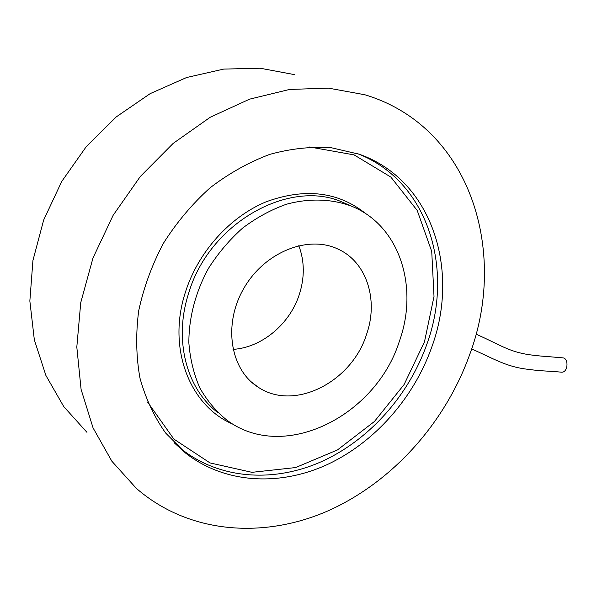<?xml version="1.0" encoding="UTF-8"?>
<svg xmlns="http://www.w3.org/2000/svg" width="597" height="597" viewBox="0 0 597 597"><rect width="100%" height="100%" fill="white"/><g stroke="black" fill="none" stroke-linecap="round" stroke-linejoin="round"><path stroke-width="0.9" d="M399.363 341.297C418.833 287.396 400.02 225.711 351.67 206.234C331.939 198.838 309.35 198.003 286.329 204.278C271.045 209.726 256.471 217.666 242.613 228.099C229.472 239.8 218.084 253.247 208.443 268.426C195.525 292.052 188.771 317.932 188.861 342.879C190.137 359.185 193.824 374.259 199.913 388.095C207.241 400.93 216.383 411.729 227.315 420.475C284.508 462.765 376.162 415.475 399.363 341.297M431.803 346.991C459.996 270.441 432.646 180.167 359.327 154.25L331.223 147.713C311.238 146.399 290.776 148.616 269.822 154.362C248.979 162.16 229.099 173.279 210.181 187.727C192.241 203.89 176.667 222.397 163.451 243.24C151.922 265.031 143.661 287.59 138.668 310.933C135.683 334.216 136.116 356.603 139.959 378.088C145.668 398.617 154.22 416.922 165.623 433.012L185.779 453.235C225.45 484.115 280.329 486.271 327.663 464.391C375.058 442.146 413.855 397.774 431.803 346.991M469.555 354.931C508.248 252.27 470.906 126.542 364.842 94.759L328.44 88.125L289.53 89.453L249.561 99.169L210.181 117.288L173.167 143.392L140.28 176.533L113.117 215.338L92.975 258.031L80.744 302.627L76.812 347.073L81.095 389.408L93.072 427.922L111.87 461.242L136.37 488.383C189.547 534.554 264.904 538.927 328.932 510.45C393.117 481.436 445.213 422.594 469.555 354.931M294.597 74.64L260.21 68.237L223.756 69.08L186.585 77.528L150.22 93.602L116.266 116.9L86.289 146.608L61.707 181.495L43.671 220.032L32.932 260.471L29.85 300.985L34.335 339.842L45.909 375.491L63.789 406.639L86.968 432.347M366.543 334.417C378.655 300.246 366.946 262.046 337.902 249.046C308.313 234.822 264.777 251.889 243.964 288.12C222.823 324.164 230.181 369.439 257.852 386.96C294.015 411.878 351.82 381.968 366.543 334.417M233.017 349.387C261.926 347.596 289.955 323.925 299.358 294.343C304.768 277.344 304.582 261.098 298.791 245.613M561.135 372.147L561.561 372.185C568.135 372.774 569.083 357.782 562.478 357.834L550.337 356.797C544.039 356.252 542.367 356.394 528.972 354.693C508.047 351.402 500.726 345.006 475.996 334.141M217.957 412.706C186.883 389.326 173.428 340.611 188.488 293.769C209.04 222.345 290.799 177.742 343.7 202.741L351.67 206.234M233.084 424.243C190.331 406.497 166.921 349.111 185.286 292.582C197.928 252.173 229.815 216.778 266.262 201.756C305.231 187.637 338.514 191.697 366.11 213.927M309.582 146.989L354.058 154.877L390.841 177.063L417.221 210.465L431.735 251.479L434.012 296.448L424.46 341.887L404.102 384.543L374.438 421.475L337.454 449.951L295.612 467.563L251.949 472.331L210.04 462.929L173.876 439.093L147.549 402.005M357.499 153.608C428.37 180.921 454.354 269.21 426.87 344.2C409.064 394.707 370.453 438.802 323.253 460.832C276.105 482.51 221.442 480.242 181.913 449.444L174.197 442.787M185.779 453.235L174.093 442.683M257.852 386.96L251.121 381.752M561.561 372.185C548.912 370.901 540.218 371.304 522.017 368.483C503.584 365.237 491.704 357.722 471.6 348.939"/></g></svg>
